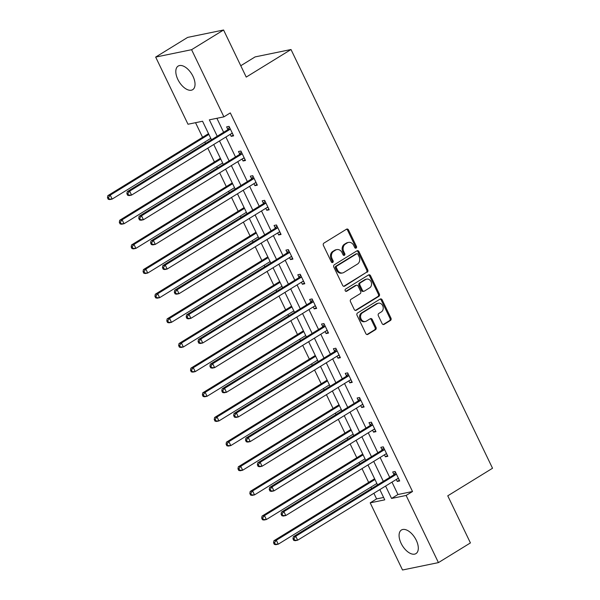 <?xml version="1.0" encoding="UTF-8"?>
<svg xmlns="http://www.w3.org/2000/svg" width="600" height="600" viewBox="0 0 600 600"><rect width="100%" height="100%" fill="white"/><g stroke="black" fill="none" stroke-linecap="round" stroke-linejoin="round"><path stroke-width="0.9" d="M356.1 248.077A1.222 1.013 78.4 0 0 356.46 246.45L348.525 229.972A1.748 1.448 78.4 0 0 346.522 229.192L323.925 243.112A1.748 1.448 78.4 0 0 323.415 245.438L331.343 261.915A1.222 1.013 78.4 0 0 333.105 260.835L332.077 258.697A5.58 4.635 78.4 0 1 333.705 251.265L335.587 250.103A5.58 4.635 78.4 0 1 336.855 249.6A5.58 4.635 78.4 0 1 342 252.593L343.02 254.722A1.222 1.013 78.4 0 0 344.782 253.642L343.755 251.505A5.58 4.635 78.4 0 1 345.382 244.072L347.265 242.91A5.58 4.635 78.4 0 1 348.532 242.407A5.58 4.635 78.4 0 1 353.678 245.4L354.697 247.53A1.222 1.013 78.4 0 0 356.1 248.077M355.312 248.138A1.222 1.013 78.4 0 0 355.485 246.653L347.558 230.167A1.748 1.448 78.4 0 0 346.455 229.237M331.95 262.515A1.222 1.013 78.4 0 0 332.13 261.03L331.103 258.9L332.077 258.697M343.627 255.322A1.222 1.013 78.4 0 0 343.808 253.837L342.78 251.708L343.755 251.505M401.123 543.368A13.86 7.402 58.4 0 1 401.43 530.01A13.86 7.402 58.4 0 1 416.265 540.255A13.86 7.402 58.4 0 1 415.957 553.612A13.86 7.402 58.4 0 1 401.123 543.368M177.847 79.44A13.86 7.402 58.4 0 1 178.155 66.082A13.86 7.402 58.4 0 1 192.99 76.32A13.86 7.402 58.4 0 1 192.683 89.685A13.86 7.402 58.4 0 1 177.847 79.44M382.11 323.595A1.748 1.448 78.4 0 0 384.112 324.375L390.457 320.468A1.748 1.448 78.4 0 0 390.967 318.15L382.155 299.843A1.748 1.448 78.4 0 0 380.153 299.07L357.548 312.983A1.748 1.448 78.4 0 0 357.038 315.308L365.85 333.608A1.748 1.448 78.4 0 0 367.853 334.388L375.51 329.67A1.748 1.448 78.4 0 0 376.02 327.345L372.248 319.515A1.748 1.448 78.4 0 0 370.252 318.735L366.45 321.075A4.665 3.87 78.4 0 1 365.392 321.495A4.665 3.87 78.4 0 1 360.84 318.368A4.665 3.87 78.4 0 1 362.46 312.78L377.34 303.615A4.665 3.87 78.4 0 1 378.39 303.195A4.665 3.87 78.4 0 1 382.95 306.322A4.665 3.87 78.4 0 1 381.33 311.91L378.847 313.44A1.748 1.448 78.4 0 0 378.345 315.765L382.11 323.595M211.47 139.778L202.553 121.245L187.995 124.238L155.67 57.082L187.657 37.395L223.575 30L246.233 77.085L291.007 49.523L492.533 468.255L447.757 495.825L470.423 542.918L438.435 562.605L402.525 570L370.2 502.845L384.765 499.845L379.83 489.6M223.575 30L191.587 49.695L223.905 116.85L209.347 119.843L217.237 136.23M391.987 482.115L397.957 494.513L412.515 491.513L230.303 112.913L223.905 116.85M412.515 491.513L406.118 495.45L438.435 562.605M367.237 272.235A1.748 1.448 78.4 0 0 367.748 269.91L358.942 251.61A1.748 1.448 78.4 0 0 356.94 250.83L334.335 264.75A1.748 1.448 78.4 0 0 333.825 267.075L342.638 285.375A1.748 1.448 78.4 0 0 344.64 286.147L366.27 272.438A1.748 1.448 78.4 0 0 366.78 270.112L357.968 251.805A1.748 1.448 78.4 0 0 356.865 250.875M370.545 275.73L379.358 294.03A1.748 1.448 78.4 0 1 378.847 296.355L356.243 310.267A1.748 1.448 78.4 0 1 354.24 309.495L350.475 301.657A1.748 1.448 78.4 0 1 350.985 299.332L360.15 293.692A1.748 1.448 78.4 0 0 360.66 291.368L358.155 286.17A1.748 1.448 78.4 0 0 356.153 285.39L346.612 291.27A1.222 1.013 78.4 0 1 345.562 289.095L368.55 274.95A1.748 1.448 78.4 0 1 370.545 275.73L369.577 275.925L378.382 294.225L379.358 294.03M291.007 49.523L255.097 56.91L240.772 65.73M216.892 118.29L223.627 132.292M225.9 137.01L235.493 156.945M237.765 161.663L247.358 181.59M249.63 186.308L259.222 206.243M261.495 210.96L271.087 230.895M273.353 235.612L282.945 255.548M285.218 260.265L294.81 280.192M297.082 284.91L306.675 304.845M308.947 309.562L318.54 329.498M320.805 334.215L330.397 354.142M332.67 358.86L342.263 378.795M344.535 383.513L354.127 403.447M356.4 408.165L365.993 428.092M368.265 432.81L377.858 452.745M380.123 457.463L389.715 477.397M230.22 134.347L231.18 136.35L233.61 135.847L229.05 126.368L226.62 126.87L227.85 129.428M242.085 159L243.045 160.995L245.475 160.5L240.907 151.02L238.485 151.515L239.715 154.072M253.95 183.653L254.91 185.648L257.34 185.153L252.772 175.665L250.35 176.167L251.58 178.725M265.815 208.298L266.775 210.3L269.197 209.798L264.638 200.317L262.207 200.82L263.445 203.377M277.673 232.95L278.64 234.952L281.062 234.45L276.502 224.97L274.072 225.465L275.303 228.022M289.538 257.603L290.498 259.597L292.928 259.103L288.368 249.623L285.938 250.118L287.168 252.675M301.403 282.255L302.362 284.25L304.793 283.748L300.225 274.267L297.803 274.77L299.032 277.327M313.267 306.9L314.228 308.903L316.657 308.4L312.09 298.92L309.668 299.423L310.897 301.98M325.132 331.553L326.093 333.548L328.515 333.053L323.955 323.572L321.525 324.067L322.755 326.625M336.99 356.205L337.957 358.2L340.38 357.697L335.82 348.218L333.39 348.72L334.62 351.278M348.855 380.85L349.815 382.853L352.245 382.35L347.678 372.87L345.255 373.373L346.485 375.93M360.72 405.502L361.68 407.498L364.11 407.002L359.543 397.522L357.12 398.018L358.35 400.575M372.585 430.155L373.545 432.15L375.968 431.655L371.407 422.168L368.978 422.67L370.215 425.228M384.442 454.8L385.41 456.803L387.832 456.3L383.272 446.82L380.843 447.322L382.072 449.88M396.308 479.452L397.268 481.455L399.697 480.952L395.138 471.472L392.707 471.967L393.938 474.525M195.54 122.685L202.575 137.303M204.84 142.02L205.522 143.438M207.795 148.155L214.433 161.955M216.705 166.672L217.388 168.09M219.66 172.808L226.298 186.6M228.57 191.317L229.252 192.743M231.525 197.46L238.163 211.252M240.435 215.97L241.118 217.388M243.382 222.105L250.028 235.905M252.292 240.623L252.983 242.04M255.248 246.757L261.885 260.55M264.157 265.267L264.84 266.692M267.112 271.41L273.75 285.202M276.022 289.92L276.705 291.345M278.978 296.062L285.615 309.855M287.888 314.572L288.57 315.99M290.843 320.707L297.48 334.507M299.745 339.225L300.435 340.642M302.7 345.36L309.345 359.153M311.61 363.87L312.293 365.295M314.565 370.013L321.202 383.805M323.475 388.522L324.157 389.94M326.43 394.658L333.067 408.457M335.34 413.175L336.022 414.592M338.295 419.31L344.933 433.103M347.205 437.82L347.888 439.245M350.153 443.963L356.798 457.755M359.062 462.472L359.752 463.89M362.017 468.607L368.655 482.408M370.928 487.125L371.61 488.543M373.882 493.26L376.597 498.908L383.618 497.46M155.67 57.082L191.587 49.695M376.597 498.908L370.2 502.845M377.558 484.882L367.965 464.947M365.7 460.23L356.108 440.295M353.835 435.577L344.243 415.65M341.97 410.933L332.377 390.998M330.105 386.28L320.513 366.345M318.24 361.627L308.647 341.7M306.382 336.983L296.79 317.048M294.517 312.33L284.925 292.395M282.653 287.678L273.06 267.75M270.788 263.032L261.195 243.097M258.93 238.38L249.337 218.445M247.065 213.728L237.472 193.792M235.2 189.075L225.608 169.148M223.335 164.43L213.743 144.495M385.59 486.053L391.56 498.45L406.118 495.45M219.502 140.947L229.095 160.882M231.368 165.6L240.96 185.535M243.233 190.252L252.825 210.18M255.097 214.897L264.69 234.833M266.955 239.55L276.548 259.485M278.82 264.202L288.413 284.13M290.685 288.847L300.278 308.782M302.55 313.5L312.142 333.435M314.415 338.153L324.007 358.08M326.272 362.798L335.865 382.733M338.138 387.45L347.73 407.385M350.002 412.103L359.595 432.037M361.868 436.755L371.46 456.683M373.725 461.4L383.325 481.335M397.957 494.513L391.56 498.45M231.18 136.35L233.243 135.083M243.045 160.995L245.108 159.735M254.91 185.648L256.965 184.38M266.775 210.3L268.83 209.032M278.64 234.952L280.695 233.685M290.498 259.597L292.56 258.33M302.362 284.25L304.425 282.983M314.228 308.903L316.282 307.635M326.093 333.548L328.147 332.28M337.957 358.2L340.013 356.933M349.815 382.853L351.877 381.585M361.68 407.498L363.735 406.237M373.545 432.15L375.6 430.882M385.41 456.803L387.465 455.535M397.268 481.455L399.33 480.188M348.532 242.407L347.558 242.61A5.58 4.635 78.4 0 0 346.298 243.112L347.265 242.91M342.78 251.708A5.58 4.635 78.4 0 1 344.415 244.267L346.298 243.112M336.855 249.6L335.88 249.795A5.58 4.635 78.4 0 0 334.62 250.305L335.587 250.103M331.103 258.9A5.58 4.635 78.4 0 1 332.737 251.46L334.62 250.305M343.74 286.305L366.27 272.438M358.005 254.4A1.222 1.013 78.4 0 0 356.603 253.853L336.765 266.07A1.222 1.013 78.4 0 0 336.405 267.697L337.485 269.947A5.58 4.635 78.4 0 0 342.63 272.94A5.58 4.635 78.4 0 0 343.897 272.43L357.457 264.082A5.58 4.635 78.4 0 0 359.085 256.642L358.005 254.4M356.88 253.74L355.905 253.942A1.222 1.013 78.4 0 0 355.635 254.055L356.603 253.853M342.63 272.94L341.663 273.135A5.58 4.635 78.4 0 1 336.517 270.142L335.438 267.892A1.222 1.013 78.4 0 1 335.79 266.265L355.635 254.055M355.35 310.425L377.88 296.55A1.748 1.448 78.4 0 0 378.382 294.225M356.55 285.233L355.582 285.435A1.748 1.448 78.4 0 0 355.185 285.593L345.847 291.337M369.66 287.835A4.665 3.87 78.4 0 0 371.28 282.248A4.665 3.87 78.4 0 0 366.72 279.112A4.665 3.87 78.4 0 0 365.67 279.532L360.428 282.765A1.748 1.448 78.4 0 0 359.918 285.09L362.415 290.288A1.748 1.448 78.4 0 0 364.418 291.06L369.66 287.835M366.72 279.112L365.752 279.315A4.665 3.87 78.4 0 0 364.695 279.735L365.67 279.532M364.02 291.218L363.053 291.42A1.748 1.448 78.4 0 1 361.447 290.483L358.942 285.285A1.748 1.448 78.4 0 1 359.452 282.968L364.695 279.735M369.577 275.925A1.748 1.448 78.4 0 0 368.475 274.995M378.39 303.195L377.423 303.397A4.665 3.87 78.4 0 0 376.365 303.817L377.34 303.615M365.392 321.495L364.425 321.697A4.665 3.87 78.4 0 1 359.865 318.57A4.665 3.87 78.4 0 1 361.485 312.975L376.365 303.817M366.952 334.545L374.543 329.873A1.748 1.448 78.4 0 0 375.053 327.548L371.28 319.718A1.748 1.448 78.4 0 0 370.178 318.78M383.212 324.532L389.482 320.67A1.748 1.448 78.4 0 0 389.993 318.345L381.188 300.045A1.748 1.448 78.4 0 0 380.077 299.115M208.425 133.44L208.298 133.627A1.778 1.478 -101.6 0 1 207.87 134.04L107.828 195.638L110.257 195.135L112.155 199.087L210.788 138.36M208.89 134.407L110.257 195.135L108.435 197.498L107.468 197.692L108.225 199.275L109.192 199.072L108.435 197.498M109.192 199.072L112.155 199.087L109.733 199.583L108.225 199.275M107.468 197.692L107.828 195.638M229.71 129.54L227.288 130.042L127.245 191.64L129.667 191.137L229.71 129.54A1.778 1.478 78.4 0 0 230.138 129.135L230.28 128.925M127.852 193.5L129.667 191.137L131.572 195.09L129.142 195.593L127.635 195.278L128.61 195.075L127.852 193.5L126.877 193.695L127.635 195.278M232.38 133.29L232.147 133.312A1.778 1.478 78.4 0 0 231.615 133.493L131.572 195.09L128.61 195.075M227.288 130.042A1.778 1.478 78.4 0 0 227.708 129.63L229.417 127.132M232.5 133.545L231.345 133.657M127.245 191.64L126.877 193.695M220.29 158.093L220.155 158.28A1.778 1.478 -101.6 0 1 219.735 158.685L119.692 220.282L122.123 219.788L124.02 223.733L222.653 163.005M220.755 159.06L122.123 219.788L120.3 222.142L119.325 222.345L120.09 223.928L121.058 223.725L120.3 222.142M121.058 223.725L124.02 223.733L121.597 224.235L120.09 223.928M119.325 222.345L119.692 220.282M232.147 182.745L232.02 182.933A1.778 1.478 -101.6 0 1 231.6 183.337L131.558 244.935L133.98 244.433L135.885 248.385L234.517 187.657M232.612 183.705L133.98 244.433L132.165 246.795L131.19 246.998L131.955 248.572L132.922 248.377L132.165 246.795M132.922 248.377L135.885 248.385L133.455 248.888L131.955 248.572M131.19 246.998L131.558 244.935M241.575 154.192L239.153 154.695L139.102 216.292L141.532 215.79L241.575 154.192A1.778 1.478 78.4 0 0 242.002 153.788L242.145 153.578M139.71 218.145L141.532 215.79L143.438 219.743L141.007 220.237L139.5 219.93L140.475 219.728L139.71 218.145L138.743 218.347L139.5 219.93M244.245 157.942L244.013 157.965A1.778 1.478 78.4 0 0 243.48 158.145L143.438 219.743L140.475 219.728M239.153 154.695A1.778 1.478 78.4 0 0 239.572 154.282L241.282 151.785M244.365 158.197L243.21 158.31M139.102 216.292L138.743 218.347M253.44 178.845L251.01 179.34L150.968 240.938L153.398 240.442L253.44 178.845A1.778 1.478 78.4 0 0 253.86 178.433L254.002 178.222M151.575 242.798L153.398 240.442L155.295 244.388L152.873 244.89L151.365 244.575L152.333 244.38L151.575 242.798L150.608 243L151.365 244.575M256.103 182.587L255.87 182.61A1.778 1.478 78.4 0 0 255.337 182.79L155.295 244.388L152.333 244.38M251.01 179.34A1.778 1.478 78.4 0 0 251.438 178.935L253.147 176.438M256.23 182.85L255.075 182.955M150.968 240.938L150.608 243M244.013 207.39L243.885 207.577A1.778 1.478 -101.6 0 1 243.465 207.99L143.422 269.587L145.845 269.085L147.75 273.038L246.382 212.31M244.478 208.358L145.845 269.085L144.023 271.447L143.055 271.642L143.812 273.225L144.788 273.022L144.023 271.447M144.788 273.022L147.75 273.038L145.32 273.532L143.812 273.225M143.055 271.642L143.422 269.587M255.877 232.042L255.75 232.23A1.778 1.478 -101.6 0 1 255.322 232.642L155.28 294.233L157.71 293.737L159.608 297.69L258.24 236.955M256.343 233.01L157.71 293.737L155.887 296.093L154.92 296.295L155.678 297.877L156.653 297.675L155.887 296.093M156.653 297.675L159.608 297.69L157.185 298.185L155.678 297.877M154.92 296.295L155.28 294.233M267.743 256.695L267.615 256.882A1.778 1.478 -101.6 0 1 267.188 257.288L167.145 318.885L169.575 318.39L171.472 322.335L270.105 261.608M268.207 257.655L169.575 318.39L167.752 320.745L166.785 320.947L167.542 322.522L168.51 322.327L167.752 320.745M168.51 322.327L171.472 322.335L169.05 322.837L167.542 322.522M166.785 320.947L167.145 318.885M265.305 203.49L262.875 203.993L162.833 265.59L165.262 265.087L265.305 203.49A1.778 1.478 78.4 0 0 265.725 203.085L265.868 202.875M163.44 267.45L165.262 265.087L167.16 269.04L164.738 269.543L163.23 269.228L164.197 269.032L163.44 267.45L162.465 267.645L163.23 269.228M267.968 207.24L267.735 207.263A1.778 1.478 78.4 0 0 267.202 207.442L167.16 269.04L164.197 269.032M262.875 203.993A1.778 1.478 78.4 0 0 263.303 203.587L265.005 201.083M268.095 207.495L266.94 207.608M162.833 265.59L162.465 267.645M277.17 228.142L274.74 228.645L174.697 290.243L177.12 289.74L277.17 228.142A1.778 1.478 78.4 0 0 277.59 227.737L277.733 227.528M175.305 292.103L177.12 289.74L179.025 293.692L176.595 294.188L175.095 293.88L176.062 293.678L175.305 292.103L174.33 292.298L175.095 293.88M279.832 231.892L279.6 231.915A1.778 1.478 78.4 0 0 279.067 232.095L179.025 293.692L176.062 293.678M274.74 228.645A1.778 1.478 78.4 0 0 275.16 228.233L276.87 225.735M279.952 232.147L278.805 232.26M174.697 290.243L174.33 292.298M289.028 252.795L286.605 253.29L186.562 314.888L188.985 314.392L289.028 252.795A1.778 1.478 78.4 0 0 289.455 252.382L289.597 252.18M187.163 316.748L188.985 314.392L190.89 318.337L188.46 318.84L186.953 318.532L187.928 318.33L187.163 316.748L186.195 316.95L186.953 318.532M291.697 256.545L291.465 256.567A1.778 1.478 78.4 0 0 290.933 256.748L190.89 318.337L187.928 318.33M286.605 253.29A1.778 1.478 78.4 0 0 287.025 252.885L288.735 250.388M291.817 256.8L290.663 256.905M186.562 314.888L186.195 316.95M279.608 281.34L279.472 281.535A1.778 1.478 -101.6 0 1 279.053 281.94L179.01 343.538L181.433 343.035L183.337 346.987L281.97 286.26M280.072 282.308L181.433 343.035L179.618 345.397L178.642 345.593L179.407 347.175L180.375 346.972L179.618 345.397M180.375 346.972L183.337 346.987L180.907 347.49L179.407 347.175M178.642 345.593L179.01 343.538M300.892 277.447L298.47 277.942L198.42 339.54L200.85 339.038L300.892 277.447A1.778 1.478 78.4 0 0 301.312 277.035L301.455 276.825M199.028 341.4L200.85 339.038L202.748 342.99L200.325 343.493L198.817 343.178L199.792 342.983L199.028 341.4L198.06 341.603L198.817 343.178M303.562 281.19L303.33 281.212A1.778 1.478 78.4 0 0 302.798 281.392L202.748 342.99L199.792 342.983M298.47 277.942A1.778 1.478 78.4 0 0 298.89 277.538L300.6 275.04M303.683 281.445L302.528 281.558M198.42 339.54L198.06 341.603M291.465 305.993L291.337 306.18A1.778 1.478 -101.6 0 1 290.918 306.593L190.875 368.19L193.298 367.688L195.202 371.64L293.835 310.913M291.93 306.96L193.298 367.688L191.475 370.043L190.507 370.245L191.265 371.827L192.24 371.625L191.475 370.043M192.24 371.625L195.202 371.64L192.772 372.135L191.265 371.827M190.507 370.245L190.875 368.19M312.757 302.093L310.327 302.595L210.285 364.192L212.715 363.69L312.757 302.093A1.778 1.478 78.4 0 0 313.178 301.688L313.32 301.478M210.892 366.053L212.715 363.69L214.612 367.642L212.19 368.138L210.683 367.83L211.65 367.627L210.892 366.053L209.925 366.248L210.683 367.83M315.42 305.843L315.188 305.865A1.778 1.478 78.4 0 0 314.655 306.045L214.612 367.642L211.65 367.627M310.327 302.595A1.778 1.478 78.4 0 0 310.755 302.183L312.457 299.685M315.548 306.097L314.392 306.21M210.285 364.192L209.925 366.248M303.33 330.645L303.202 330.832A1.778 1.478 -101.6 0 1 302.782 331.237L202.733 392.835L205.163 392.34L207.067 396.285L305.7 335.558M303.795 331.612L205.163 392.34L203.34 394.695L202.373 394.897L203.13 396.472L204.105 396.278L203.34 394.695M204.105 396.278L207.067 396.285L204.638 396.787L203.13 396.472M202.373 394.897L202.733 392.835M324.623 326.745L322.192 327.248L222.15 388.838L224.58 388.342L324.623 326.745A1.778 1.478 78.4 0 0 325.043 326.332L325.185 326.13M222.757 390.697L224.58 388.342L226.478 392.295L224.048 392.79L222.548 392.482L223.515 392.28L222.757 390.697L221.782 390.9L222.548 392.482M327.285 330.495L327.053 330.517A1.778 1.478 78.4 0 0 326.52 330.697L226.478 392.295L223.515 392.28M322.192 327.248A1.778 1.478 78.4 0 0 322.612 326.835L324.322 324.337M327.413 330.75L326.257 330.855M222.15 388.838L221.782 390.9M315.195 355.298L315.067 355.485A1.778 1.478 -101.6 0 1 314.64 355.89L214.597 417.487L217.028 416.985L218.925 420.938L317.558 360.21M315.66 356.257L217.028 416.985L215.205 419.347L214.237 419.55L214.995 421.125L215.962 420.93L215.205 419.347M215.962 420.93L218.925 420.938L216.502 421.44L214.995 421.125M214.237 419.55L214.597 417.487M336.48 351.397L334.058 351.892L234.015 413.49L236.438 412.995L336.48 351.397A1.778 1.478 78.4 0 0 336.907 350.985L337.05 350.775M234.623 415.35L236.438 412.995L238.343 416.94L235.913 417.442L234.413 417.127L235.38 416.933L234.623 415.35L233.647 415.553L234.413 417.127M339.15 355.14L338.918 355.163A1.778 1.478 78.4 0 0 338.385 355.343L238.343 416.94L235.38 416.933M334.058 351.892A1.778 1.478 78.4 0 0 334.478 351.487L336.188 348.99M339.27 355.395L338.115 355.507M234.015 413.49L233.647 415.553M327.06 379.942L326.933 380.13A1.778 1.478 -101.6 0 1 326.505 380.543L226.462 442.14L228.892 441.638L230.79 445.59L329.423 384.862M327.525 380.91L228.892 441.638L227.07 444L226.095 444.195L226.86 445.778L227.827 445.575L227.07 444M227.827 445.575L230.79 445.59L228.368 446.085L226.86 445.778M226.095 444.195L226.462 442.14M348.345 376.043L345.923 376.545L245.88 438.143L248.303 437.64L348.345 376.043A1.778 1.478 78.4 0 0 348.772 375.638L348.915 375.428M246.48 440.002L248.303 437.64L250.208 441.592L247.778 442.095L246.27 441.78L247.245 441.577L246.48 440.002L245.513 440.197L246.27 441.78M351.015 379.793L350.782 379.815A1.778 1.478 78.4 0 0 350.25 379.995L250.208 441.592L247.245 441.577M345.923 376.545A1.778 1.478 78.4 0 0 346.343 376.132L348.053 373.635M351.135 380.048L349.98 380.16M245.88 438.143L245.513 440.197M338.918 404.595L338.79 404.783A1.778 1.478 -101.6 0 1 338.37 405.188L238.327 466.785L240.75 466.29L242.655 470.235L341.288 409.507M339.382 405.562L240.75 466.29L238.935 468.645L237.96 468.847L238.725 470.43L239.692 470.228L238.935 468.645M239.692 470.228L242.655 470.235L240.225 470.737L238.725 470.43M237.96 468.847L238.327 466.785M360.21 400.695L357.78 401.197L257.737 462.795L260.168 462.293L360.21 400.695A1.778 1.478 78.4 0 0 360.63 400.29L360.772 400.08M258.345 464.647L260.168 462.293L262.065 466.245L259.642 466.74L258.135 466.433L259.11 466.23L258.345 464.647L257.377 464.85L258.135 466.433M362.88 404.445L362.647 404.467A1.778 1.478 78.4 0 0 362.115 404.647L262.065 466.245L259.11 466.23M357.78 401.197A1.778 1.478 78.4 0 0 358.207 400.785L359.918 398.287M363 404.7L361.845 404.812M257.737 462.795L257.377 464.85M350.782 429.248L350.655 429.435A1.778 1.478 -101.6 0 1 350.235 429.84L250.192 491.438L252.615 490.935L254.52 494.888L353.153 434.16M351.248 430.207L252.615 490.935L250.792 493.298L249.825 493.5L250.583 495.075L251.558 494.88L250.792 493.298M251.558 494.88L254.52 494.888L252.09 495.39L250.583 495.075M249.825 493.5L250.192 491.438M372.075 425.347L369.645 425.842L269.603 487.44L272.032 486.945L372.075 425.347A1.778 1.478 78.4 0 0 372.495 424.935L372.638 424.725M270.21 489.3L272.032 486.945L273.93 490.89L271.507 491.393L270 491.077L270.968 490.882L270.21 489.3L269.235 489.502L270 491.077M374.737 429.09L374.505 429.112A1.778 1.478 78.4 0 0 373.972 429.293L273.93 490.89L270.968 490.882M369.645 425.842A1.778 1.478 78.4 0 0 370.072 425.438L371.775 422.94M374.865 429.353L373.71 429.457M269.603 487.44L269.235 489.502M362.647 453.893L362.52 454.08A1.778 1.478 -101.6 0 1 362.1 454.493L262.05 516.09L264.48 515.588L266.377 519.54L365.01 458.812M363.112 454.86L264.48 515.588L262.657 517.95L261.69 518.145L262.447 519.727L263.423 519.525L262.657 517.95M263.423 519.525L266.377 519.54L263.955 520.035L262.447 519.727M261.69 518.145L262.05 516.09M383.94 449.993L381.51 450.495L281.468 512.092L283.89 511.59L383.94 449.993A1.778 1.478 78.4 0 0 384.36 449.588L384.502 449.377M282.075 513.952L283.89 511.59L285.795 515.543L283.365 516.045L281.865 515.73L282.832 515.535L282.075 513.952L281.1 514.148L281.865 515.73M386.603 453.743L386.37 453.765A1.778 1.478 78.4 0 0 385.838 453.945L285.795 515.543L282.832 515.535M381.51 450.495A1.778 1.478 78.4 0 0 381.93 450.09L383.64 447.585M386.722 453.998L385.575 454.11M281.468 512.092L281.1 514.148M374.513 478.545L374.385 478.732A1.778 1.478 -101.6 0 1 373.957 479.145L273.915 540.735L276.345 540.24L278.243 544.192L376.875 483.457M374.978 479.513L276.345 540.24L274.522 542.595L273.555 542.798L274.312 544.38L275.28 544.178L274.522 542.595M275.28 544.178L278.243 544.192L275.82 544.688L274.312 544.38M273.555 542.798L273.915 540.735M395.798 474.645L393.375 475.147L293.332 536.745L295.755 536.243L395.798 474.645A1.778 1.478 78.4 0 0 396.225 474.24L396.368 474.03M293.933 538.605L295.755 536.243L297.66 540.195L295.23 540.69L293.722 540.382L294.697 540.18L293.933 538.605L292.965 538.8L293.722 540.382M398.467 478.395L398.235 478.418A1.778 1.478 78.4 0 0 397.702 478.597L297.66 540.195L294.697 540.18M393.375 475.147A1.778 1.478 78.4 0 0 393.795 474.735L395.505 472.237M398.588 478.65L397.433 478.763M293.332 536.745L292.965 538.8M355.485 246.653L356.46 246.45M332.13 261.03L333.105 260.835M343.808 253.837L344.782 253.642M344.415 244.267L345.382 244.072M332.737 251.46L333.705 251.265M347.558 230.167L348.525 229.972M343.815 286.32L344.64 286.147M357.968 251.805L358.942 251.61M366.78 270.112L367.748 269.91M335.79 266.265L336.765 266.07M335.438 267.892L336.405 267.697M336.517 270.142L337.485 269.947M377.88 296.55L378.847 296.355M355.425 310.44L356.243 310.267M355.185 285.593L356.153 285.39M346.035 291.39L346.612 291.27M359.452 282.968L360.428 282.765M358.942 285.285L359.918 285.09M361.447 290.483L362.415 290.288M361.485 312.975L362.46 312.78M371.28 319.718L372.248 319.515M375.053 327.548L376.02 327.345M374.543 329.873L375.51 329.67M367.035 334.56L367.853 334.388M381.188 300.045L382.155 299.843M389.993 318.345L390.967 318.15M389.482 320.67L390.457 320.468M383.295 324.548L384.112 324.375M207.87 134.04L208.635 133.882M230.138 129.135L227.708 129.63M219.735 158.685L220.5 158.535M231.6 183.337L232.365 183.18M242.002 153.788L239.572 154.282M253.86 178.433L251.438 178.935M243.465 207.99L244.222 207.833M255.322 232.642L256.087 232.485M267.188 257.288L267.952 257.13M265.725 203.085L263.303 203.587M277.59 227.737L275.16 228.233M289.455 252.382L287.025 252.885M279.053 281.94L279.817 281.782M301.312 277.035L298.89 277.538M290.918 306.593L291.683 306.435M313.178 301.688L310.755 302.183M302.782 331.237L303.54 331.08M325.043 326.332L322.612 326.835M314.64 355.89L315.405 355.733M336.907 350.985L334.478 351.487M326.505 380.543L327.27 380.385M348.772 375.638L346.343 376.132M338.37 405.188L339.135 405.037M360.63 400.29L358.207 400.785M350.235 429.84L350.993 429.683M372.495 424.935L370.072 425.438M362.1 454.493L362.858 454.335M384.36 449.588L381.93 450.09M373.957 479.145L374.722 478.987M396.225 474.24L393.795 474.735"/></g></svg>
